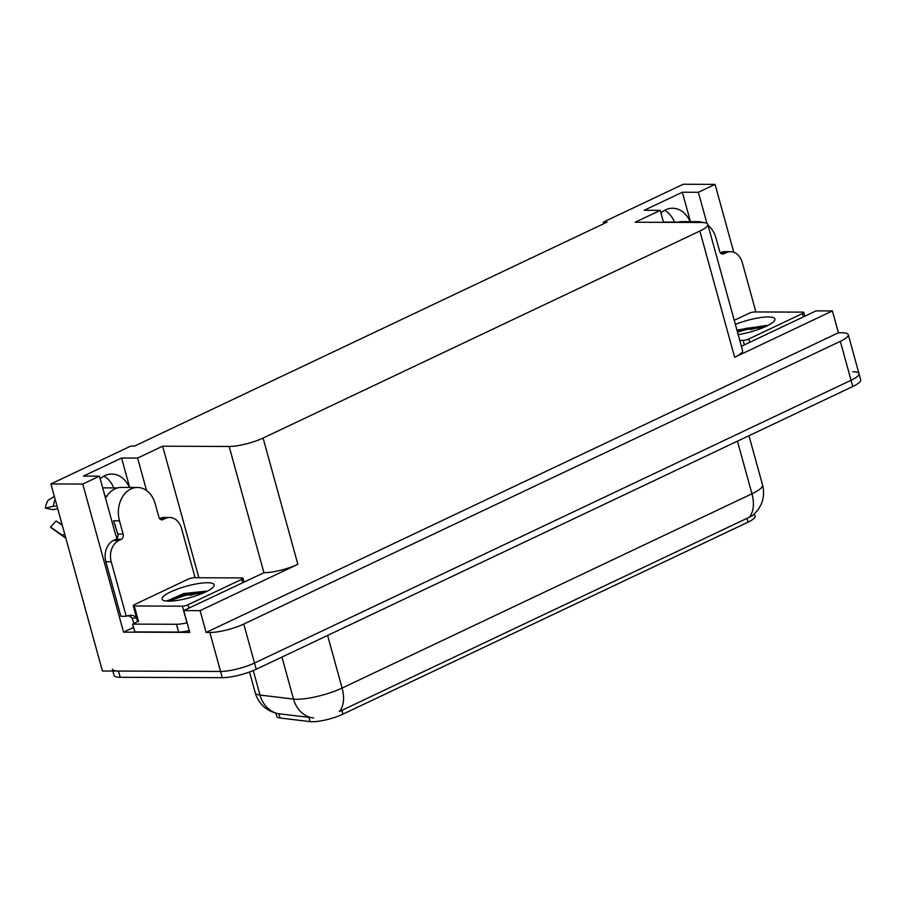 <?xml version="1.0" encoding="UTF-8"?>
<svg xmlns="http://www.w3.org/2000/svg" width="906" height="906" viewBox="0 0 906 906"><rect width="100%" height="100%" fill="white"/><g stroke="black" fill="none" stroke-linecap="round" stroke-linejoin="round"><path stroke-width="1.36" d="M754.505 513.906L755.128 516.171A22.378 4.96 164.6 0 1 747.982 522.173L342.91 714.166A22.378 4.96 164.6 0 1 312.377 721.742A22.378 4.96 164.6 0 1 310.112 721.618L280.045 717.994A22.378 4.96 164.6 0 1 276.817 716.431L275.956 713.271M103.907 476.114A26.523 20.272 -89.8 0 1 113.76 487.904M100.181 478.787A26.523 20.272 -89.8 0 1 111.823 474.042A26.523 20.272 -89.8 0 1 129.365 487.439M852.886 371.754A24.87 5.515 164.6 0 1 858.979 373.623A24.87 5.515 164.6 0 1 851.051 380.294L254.507 663.033A24.87 5.515 164.6 0 1 220.588 671.448L102.423 670.995L50.906 483.951L82.774 484.064L123.556 632.15L133.556 627.405M146.557 490.565L137.61 458.074L162.638 446.205L229.15 446.465L263.929 572.717L183.737 610.576L189.75 632.399L123.556 632.15M229.15 446.465A24.87 5.515 -15.4 0 0 263.08 438.051L699.874 231.019L734.641 357.281L832.399 310.951L816.034 310.883L741.391 346.273M734.641 357.281A24.87 5.515 -15.4 0 0 742.58 350.611L707.801 224.36A24.87 5.515 -15.4 0 0 701.708 222.491L635.197 222.23L660.236 210.373L663.532 222.344M263.929 572.717A24.87 5.515 -15.4 0 0 297.859 564.302L200.101 610.633L206.115 632.456L838.412 332.774L842.15 332.785A24.87 5.515 164.6 0 1 848.254 334.654A24.87 5.515 164.6 0 1 840.315 341.324L243.771 624.064A24.87 5.515 164.6 0 1 209.852 632.479L206.115 632.456M183.737 610.576L200.101 610.633M706.94 223.374L698.379 192.287L715.072 184.382L683.203 184.258L603.328 222.117L603.77 223.691M715.072 184.382L733.781 252.287M832.399 310.951L838.412 332.774M664.676 210.328A26.523 20.272 -89.8 0 1 674.528 222.117M603.328 222.117L607.077 222.129L134.518 446.103L130.781 446.092L50.906 483.951M699.874 231.019A24.87 5.515 -15.4 0 0 707.801 224.36M162.638 446.205L198.878 577.756M82.774 484.064L99.456 476.16L115.13 533.045A26.523 20.272 90.2 0 0 117.101 538.289M690.451 221.653L682.343 192.231L644.189 210.305L660.236 210.373M682.343 192.231L698.379 192.287M129.671 487.439L121.563 458.017L83.42 476.092L99.456 476.16M121.563 458.017L137.61 458.074M690.134 221.653A26.523 20.272 90.2 0 0 672.603 208.255A26.523 20.272 90.2 0 0 660.961 213.001M276.84 713.509L270.735 711.323L265.73 708.254C260.543 704.234 257.044 699.07 255.232 692.739A33.16 7.35 -15.4 0 0 260.011 695.049L293.521 699.092A33.16 7.35 -15.4 0 0 296.862 699.273A33.16 7.35 -15.4 0 0 342.094 688.062A29.015 17.576 64.6 0 1 339.331 711.55L749.183 517.303L753.248 515.061L758.073 509.772L760.949 504.812C763.803 498.379 764.324 491.743 762.535 484.914L748.979 435.718M253.272 670.576L260.011 695.049A29.015 24.892 96.9 0 0 277.587 713.611L313.657 717.926M848.254 334.654L858.979 373.623A24.87 5.515 164.6 0 1 851.051 380.294L254.507 663.033A24.87 5.515 164.6 0 1 220.588 671.448L118.471 671.052A24.87 5.515 164.6 0 1 112.367 669.183M858.979 373.623L860.7 379.863A24.87 5.515 164.6 0 1 852.761 386.522L256.228 669.262A24.87 5.515 164.6 0 1 222.31 677.677L120.181 677.292A24.87 5.515 164.6 0 1 114.088 675.423L112.876 671.04M160.758 519.591L162.933 519.602A4.145 3.171 -89.8 0 1 161.846 519.851A4.145 3.171 -89.8 0 1 158.878 517.122L155.232 503.872A24.87 19.003 90.2 0 0 137.44 487.473A24.87 19.003 90.2 0 0 130.906 488.957A24.87 19.003 90.2 0 0 119.467 520.814L123.114 534.064A4.145 3.171 -89.8 0 1 121.211 539.376L115.866 539.353A4.145 3.171 90.2 0 0 117.769 534.053L123.114 534.064M105.164 496.873L106.41 496.873A24.87 19.003 -89.8 0 1 114.869 488.9A24.87 19.003 -89.8 0 1 121.404 487.417L137.44 487.473M117.803 536.737A24.87 19.003 -89.8 0 1 117.361 536.624L116.353 536.612M115.526 525.91A24.87 19.003 -89.8 0 1 113.59 520.791L117.769 534.053M117.542 487.915L102.684 487.858M104.926 495.99L106.976 495.99M54.349 496.454L48.131 500.237A19.071 14.575 90.2 0 0 45.3 508.13L53.046 509.716L57.701 508.64M58.856 522.875A11.37 8.698 90.2 0 0 59.739 523.192L62.163 524.834M62.288 525.276L56.149 520.984L50.498 527.02A19.071 14.575 90.2 0 0 52.559 528.787L65.832 538.153M57.044 506.239A9.117 1.189 -170.8 0 0 53.273 506.273L45.3 508.13M50.498 527.02L61.008 534.359A9.117 4.632 -44 0 0 64.847 534.563M134.281 623.351A8.29 5.017 64.6 0 1 132.559 619.557L132.129 617.994A16.58 12.673 90.2 0 0 127.905 615.672M105.855 561.72L111.2 561.743L126.228 616.295L120.872 616.284L105.855 561.72A16.58 12.673 -89.8 0 1 113.477 540.486L115.866 539.353M159.603 518.628L159.966 518.447A16.58 12.673 -89.8 0 1 164.326 517.462L169.671 517.485A16.58 12.673 -89.8 0 1 181.528 528.413L195.118 577.734M111.2 561.743A16.58 12.673 -89.8 0 1 118.822 540.508L121.211 539.376M162.933 519.602L165.322 518.47A16.58 12.673 -89.8 0 1 169.671 517.485M126.228 616.295A16.58 12.673 -89.8 0 1 130.577 615.31A16.58 12.673 -89.8 0 1 136.41 617.201M137.587 621.346A16.58 3.669 164.6 0 1 132.65 624.109L134.79 631.901L178.641 632.071A16.58 3.669 -15.4 0 0 189.241 630.553M187.1 622.762A16.58 3.669 164.6 0 1 176.489 624.279L132.65 624.109M132.129 617.994L136.636 618.017M196.964 593.294A16.58 3.669 164.6 0 1 190.237 595.287M721.527 253.805L723.701 253.816A4.145 3.171 -89.8 0 1 722.614 254.065A4.145 3.171 -89.8 0 1 719.647 251.324L716 238.085A24.87 19.003 90.2 0 0 708.073 225.345M703.056 222.525A24.87 19.003 90.2 0 0 698.22 221.687A24.87 19.003 90.2 0 0 693.464 222.457M678.322 222.129L663.452 222.072M677.428 222.389A24.87 19.003 -89.8 0 1 682.173 221.63L698.22 221.687M720.383 252.842L720.746 252.661A16.58 12.673 -89.8 0 1 725.094 251.675L730.451 251.687A16.58 12.673 -89.8 0 1 742.308 262.627L755.887 311.947M723.701 253.816L726.091 252.683A16.58 12.673 -89.8 0 1 730.451 251.687M757.733 327.508A16.58 3.669 164.6 0 1 751.006 329.49M168.686 601.165A27.033 5.991 164.6 0 1 163.103 600.248A27.033 5.991 164.6 0 1 175.356 589.874A27.033 5.991 164.6 0 1 207.553 582.739A27.033 5.991 164.6 0 1 213.861 586.273A27.033 5.991 164.6 0 1 195.368 596.012A27.033 5.991 164.6 0 1 168.686 601.165M206.172 591.176L183.544 593.589L166.851 601.097M241.981 577.915A4.145 0.917 164.6 0 1 243.001 578.232A4.145 0.917 164.6 0 1 241.676 579.342L188.029 604.766A4.145 0.917 164.6 0 1 182.378 606.171L134.258 605.978A4.145 0.917 164.6 0 1 133.239 605.672A4.145 0.917 164.6 0 1 134.564 604.562L188.21 579.138A4.145 0.917 164.6 0 1 193.861 577.734L241.981 577.915M134.258 605.978L138.55 621.573A4.145 0.917 164.6 0 1 137.531 621.256L133.239 605.672M206.409 591.595L185.028 594.166L167.055 600.803M203.827 592.807L185.368 595.401L168.776 601.165M735.355 324.393A27.033 5.991 164.6 0 1 768.322 316.953A27.033 5.991 164.6 0 1 774.63 320.486A27.033 5.991 164.6 0 1 738.175 334.608M766.952 325.379L736.929 330.101M734.245 320.328L748.979 313.351A4.145 0.917 164.6 0 1 754.63 311.947L802.75 312.128A4.145 0.917 164.6 0 1 803.769 312.434A4.145 0.917 164.6 0 1 802.444 313.544L748.798 338.98A4.145 0.917 164.6 0 1 743.147 340.373L739.76 340.362M767.178 325.809L745.797 328.38L737.133 330.849M764.596 327.009L746.136 329.614L737.473 332.083M310.112 721.618L308.946 717.371M209.852 632.479L222.31 677.677M243.771 624.064L256.228 669.262M840.315 341.324L852.761 386.522M263.08 438.051L297.859 564.302M747.982 522.173L746.918 518.289M342.91 714.166L341.834 710.281M280.045 717.994L278.878 713.747M311.234 717.688A29.015 24.892 96.9 0 1 293.521 699.092L281.947 657.077M749.183 517.303A29.015 17.576 -115.4 0 0 751.946 493.804A33.16 7.35 -15.4 0 0 762.535 484.914M327.598 635.434L342.094 688.062L751.946 493.804L737.45 441.177M120.181 677.292L118.471 671.052M119.467 520.814L114.122 520.803M55.141 499.331A28.358 21.676 90.2 0 0 53.273 506.273M61.008 534.359A28.358 21.676 90.2 0 0 64.066 537.009M113.477 540.486L118.822 540.508M165.322 518.47L159.966 518.447M176.489 624.279L178.641 632.071M726.091 252.683L720.746 252.661M241.676 579.342L242.593 582.683M182.378 606.171L186.67 621.754M188.029 604.766L188.946 608.107M802.444 313.544L803.362 316.896M743.147 340.373L744.381 344.846M748.798 338.98L749.726 342.321M255.232 692.739L249.524 672.025M243.001 578.232L244.031 582.003M803.769 312.434L804.811 316.205"/></g></svg>
